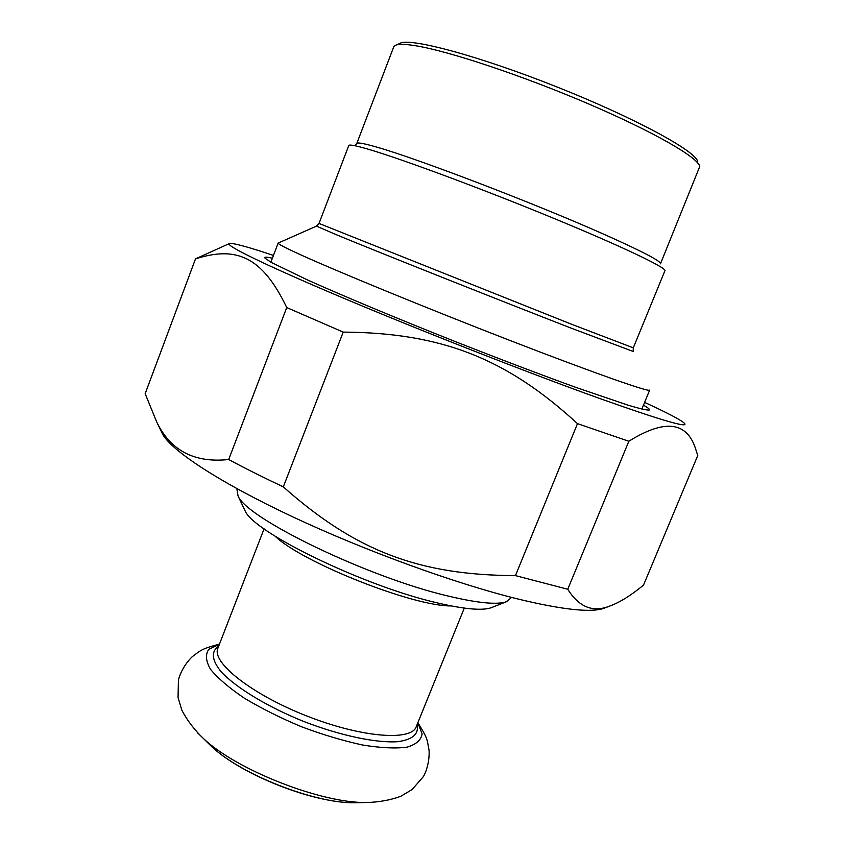 <?xml version="1.0" encoding="UTF-8"?>
<svg xmlns="http://www.w3.org/2000/svg" width="845" height="845" viewBox="0 0 845 845"><rect width="100%" height="100%" fill="white"/><g stroke="black" fill="none" stroke-linecap="round" stroke-linejoin="round"><path stroke-width="1.27" d="M283.318 486.868C263.302 477.446 245.092 468.331 228.689 459.522L286.73 307.548L343.218 332.106L283.318 486.868C355.84 551.278 419.479 575.223 515.461 575.614L577.484 423.641L628.838 441.259L567.755 589.25L515.461 575.614M567.755 589.25C579.11 607.333 593.253 612.878 610.164 605.897C619.691 602.453 630.803 595.535 643.499 585.141L697.759 455.508L696.238 450.881C687.904 421.623 665.438 418.423 628.838 441.259M229.185 243.645L195.512 258.866L145.382 393.115M286.73 307.548C261.887 255.676 235.575 246.043 195.501 258.887L145.192 393.622M145.171 393.685L156.505 421.518C170.246 450.522 194.318 463.187 228.689 459.522M273.453 255.422C248.24 246.993 233.621 243.001 229.587 243.466C223.524 244.606 263.777 264.517 342.69 297.799C421.37 330.976 528.748 373.036 598.704 398.132C660.146 419.976 688.77 428.394 684.566 423.419C681.271 420.123 667.951 413.11 644.608 402.378M577.484 423.641C506.725 358.576 441.639 332.74 343.218 332.106M605.115 607.84L603.869 608.315C590.94 612.878 561.883 609.678 516.675 598.704C453.871 583.071 364.48 550.539 292.381 516.675C220.218 482.77 172.507 451.388 162.758 434.478L156.505 421.518M272.386 258.243C266.407 256.796 263.989 256.806 265.119 258.253L271.234 262.404L307.612 280.001C343.387 296.056 398.164 318.935 456.226 341.95C500.631 359.431 540.409 374.536 575.561 387.285L627.919 405.135C639.126 408.473 646.171 410.121 649.034 410.089C650.365 409.677 648.506 408.029 643.457 405.156M393.633 47.119L395.111 45.493C398.037 43.887 404.987 43.993 415.972 45.799C449.022 51.175 522.474 75.606 588.025 103.681C653.692 131.757 698.371 157.635 699.755 166.497L660.526 263.651M633.296 347.844L571.727 324.322L319.019 223.439L316.505 226.111L335.497 234.371C375.095 250.807 498.212 299.817 571.199 328.156L633.201 351.478L633.296 347.844L664.888 270.812C667.635 268.298 622.849 246.782 552.714 217.915C482.717 189.069 402.959 159.462 369.445 149.565C356.315 145.689 349.429 144.326 348.784 145.498L348.742 145.615M649.678 390.084C650.703 392.872 595.714 373.67 511.457 341.042C427.338 308.478 334.282 270.252 298.37 253.753C284.733 247.5 277.994 243.941 278.132 243.085L316.452 226.143M697.695 161.691C696.639 151.54 635.07 117.951 556.665 86.834C478.291 55.643 408.969 37.243 399.907 43.401L396.03 45.102M244.057 508.658L245.039 510.739C253.32 532.265 364.755 586.514 437.995 603.045C464.634 609.245 482.389 610.798 491.262 607.703L492.075 607.386M511.584 597.415L506.535 601.693C497.219 604.935 478.048 603.129 449.033 596.253C369.064 577.853 246.402 518.439 238.036 495.93L236.875 488.769M660.452 263.82C661.55 261.411 642.538 251.483 603.425 234.044C534.938 203.56 417.081 158.48 377.018 147.199C364.206 143.481 357.467 142.224 356.801 143.428L356.759 143.544M348.784 145.498L319.019 223.418M275.174 536.248C302.235 562.506 413.416 606.53 451.124 605.918M217.978 648.009L217.799 648.485C211.704 662.734 252.011 694.59 306.904 716.032C361.723 737.664 411.969 741.392 416.332 726.478L464.285 608.104M218.675 646.203C210.87 651.527 211.683 660.04 221.126 671.754C235.882 687.629 267.295 706.747 303.63 721.429C340.165 735.594 376.141 743.167 397.763 741.688C412.666 739.618 419.088 733.967 417.039 724.735M206.286 741.34L211.757 746.695C241.152 774.611 314.932 803.532 354.668 802.75L359.59 802.644M197.455 732.699L203.37 738.477C236.642 770.133 321.618 803.437 366.593 802.496L354.668 802.75C313.706 803.341 241.575 774.886 211.757 746.695L203.37 738.477C194.424 729.89 187.273 720.5 181.897 710.318L178.052 697.579L178.422 680.373C178.95 676.401 183.629 664.962 192.185 656.766C201.047 650.08 201.332 648.96 219.489 644.112M219.425 644.26L208.821 649.319C205.177 654.431 205.779 661.117 210.595 669.388C217.968 678.366 229.248 687.978 244.427 698.223C261.506 708.459 280.529 717.975 301.517 726.763C322.822 734.717 343.197 740.811 362.653 745.026C380.736 747.952 395.534 748.67 407.058 747.17C416.226 744.445 421.243 739.977 422.088 733.756L417.821 722.813M603.869 608.315L610.164 605.897M354.911 145.731L356.801 143.428L393.749 46.845M278.132 243.085L270.886 262.203M649.636 390.189L641.841 409.075M217.957 648.052L264.073 528.833M491.262 607.703L506.535 601.693M245.039 510.739L238.036 495.93M417.874 722.676C427.855 738.931 426.852 738.414 429.102 750.561C429.661 762.549 425.553 773.355 423.239 776.777L412.075 789.557L400.688 796.349C390.084 800.162 378.718 802.211 366.593 802.496"/></g></svg>
